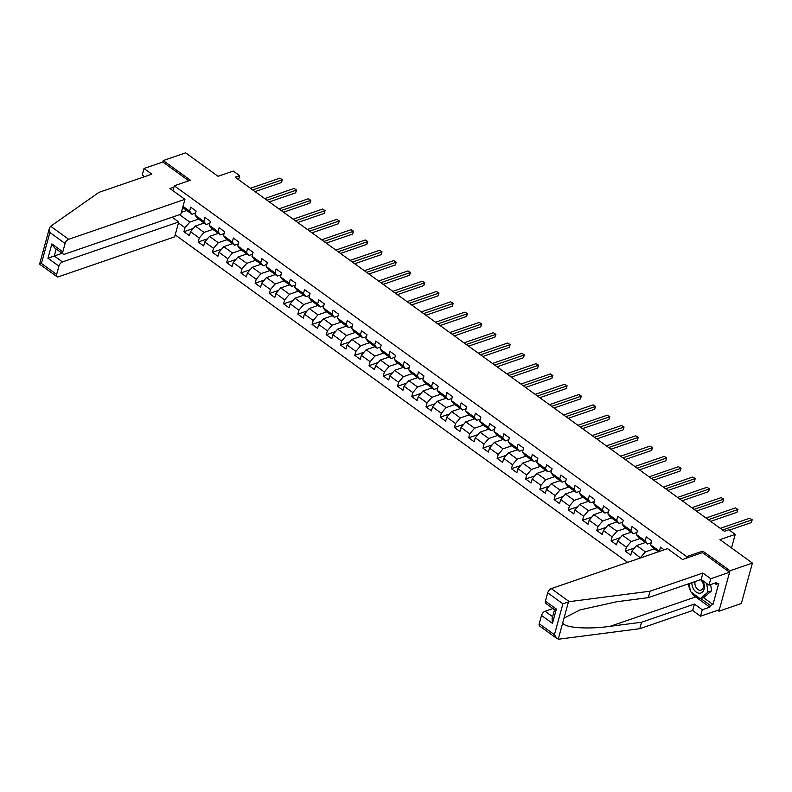 <?xml version="1.0" encoding="UTF-8"?>
<svg xmlns="http://www.w3.org/2000/svg" width="792" height="792" viewBox="0 0 792 792"><rect width="100%" height="100%" fill="white"/><g stroke="black" fill="none" stroke-linecap="round" stroke-linejoin="round"><path stroke-width="1.19" d="M717.681 610.295L718.928 611.206L741.342 603.504L752.4 563.062L729.996 570.765L702.801 551.083L686.664 556.627L686.228 558.212M175.2 234.877L627.66 562.36M718.928 611.206L729.996 570.765M686.664 556.627L174.299 185.783L190.436 180.239L163.241 160.548L162.835 162.023L188.783 180.804M163.241 160.548L185.645 152.846L218.047 176.299L233.284 171.062L239.669 175.685L235.194 177.23L724.363 531.293L728.848 529.749L735.233 534.372L719.997 539.609L752.4 563.062M172.963 190.694L174.299 185.783M664.151 549.826L660.488 547.173L659.399 551.163L650.638 544.827L651.727 540.837L646.252 536.867L645.163 540.857L636.402 534.521L637.491 530.531L632.016 526.571L630.927 530.551L622.166 524.215L623.254 520.225L617.78 516.265L616.691 520.255L607.929 513.909L609.018 509.919L603.544 505.959L602.455 509.949L593.693 503.603L594.782 499.613L589.307 495.653L588.218 499.643L579.457 493.297L580.546 489.308L575.071 485.347L573.982 489.337L565.221 482.991L566.31 479.002L560.835 475.042L559.736 479.031L550.975 472.685L552.073 468.696L546.599 464.736L545.5 468.725L536.738 462.389L537.837 458.4L532.353 454.43L531.264 458.42L522.502 452.083L523.591 448.094L518.116 444.124L517.028 448.114L508.266 441.778L509.355 437.788L503.88 433.818L502.791 437.808L494.03 431.472L495.119 427.482L489.644 423.522L488.555 427.502L479.794 421.166L480.883 417.176L475.408 413.216L474.319 417.206L465.557 410.86L466.646 406.87L461.172 402.91L460.083 406.9L451.321 400.554L452.41 396.564L446.935 392.604L445.846 396.594L437.085 390.248L438.174 386.258L432.699 382.298L431.61 386.288L422.849 379.942L423.938 375.952L418.463 371.993L417.364 375.982L408.603 369.636L409.702 365.647L404.227 361.687L403.128 365.676L394.367 359.34L395.465 355.351L389.981 351.381L388.892 355.37L380.13 349.034L381.219 345.045L375.745 341.075L374.656 345.065L365.894 338.728L366.983 334.739L361.508 330.769L360.419 334.759L351.658 328.423L352.747 324.433L347.272 320.473L346.183 324.453L337.422 318.117L338.511 314.127L333.036 310.167L331.947 314.157L323.185 307.811L324.274 303.821L318.8 299.861L317.711 303.851L308.949 297.505L310.038 293.515L304.564 289.555L303.475 293.545L294.713 287.199L295.802 283.209L290.327 279.249L289.228 283.239L280.467 276.893L281.566 272.903L276.091 268.943L274.992 272.933L266.231 266.587L267.33 262.607L261.845 258.637L260.756 262.627L251.995 256.291L253.084 252.302L247.609 248.332L246.52 252.321L237.758 245.985L238.847 241.996L233.373 238.026L232.284 242.015L223.522 235.679L224.611 231.69L219.136 227.72L218.047 231.71L209.286 225.374L210.375 221.384L204.9 217.424L203.811 221.404L195.05 215.068L196.139 211.078L190.664 207.118L189.575 211.108L183.011 206.356M178.457 222.968L185.031 227.72L183.932 231.7L189.417 235.669L190.506 231.68L199.267 238.016L198.178 242.005L203.653 245.975L204.742 241.986L213.503 248.322L212.414 252.311L217.889 256.281L218.978 252.292L227.74 258.628L226.651 262.617L232.125 266.577L233.214 262.598L241.976 268.933L240.887 272.923L246.361 276.883L247.45 272.893L256.212 279.239L255.123 283.229L260.598 287.189L261.687 283.199L270.448 289.545L269.359 293.535L274.834 297.495L275.923 293.505L284.684 299.851L283.595 303.841L289.07 307.801L290.169 303.811L298.921 310.157L297.832 314.147L303.306 318.107L304.405 314.117L313.167 320.463L312.068 324.453L317.543 328.413L318.641 324.423L327.403 330.769L326.304 334.749L331.789 338.719L332.878 334.729L341.639 341.065L340.55 345.055L346.025 349.024L347.114 345.035L355.875 351.371L354.786 355.361L360.261 359.33L361.35 355.341L370.112 361.677L369.022 365.666L374.497 369.626L375.586 365.647L384.348 371.983L383.259 375.972L388.733 379.932L389.822 375.943L398.584 382.288L397.495 386.278L402.97 390.238L404.059 386.248L412.82 392.594L411.731 396.584L417.206 400.544L418.295 396.554L427.056 402.9L425.967 406.89L431.442 410.85L432.541 406.86L441.302 413.206L440.203 417.196L445.678 421.156L446.777 417.166L455.539 423.512L454.44 427.502L459.924 431.462L461.013 427.472L469.775 433.818L468.686 437.798L474.16 441.768L475.25 437.778L484.011 444.114L482.922 448.104L488.397 452.074L489.486 448.084L498.247 454.42L497.158 458.41L502.633 462.38L503.722 458.39L512.483 464.726L511.394 468.715L516.869 472.675L517.958 468.696L526.72 475.032L525.631 479.021L531.105 482.981L532.194 478.992L540.956 485.338L539.867 489.327L545.341 493.287L546.431 489.298L555.192 495.643L554.103 499.633L559.578 503.593L560.677 499.603L569.438 505.949L568.339 509.939L573.814 513.899L574.913 509.909L583.674 516.255L582.575 520.245L588.06 524.205L589.149 520.215L597.911 526.561L596.822 530.551L602.296 534.511L603.385 530.521L612.147 536.857L611.058 540.847L616.532 544.817L617.621 540.827L626.383 547.163L625.294 551.153L630.769 555.123L631.858 551.133L640.49 557.954M658.35 551.816L653.034 547.965L650.638 544.827M636.402 534.521L638.788 537.659L647.549 543.995L651.212 542.748M654.232 548.836L645.401 551.866L636.639 545.53L645.47 542.49M647.549 543.995L645.163 540.857M640.619 557.469L645.401 551.866M631.858 551.133L636.639 545.53M622.166 524.215L624.551 527.353L633.313 533.699L636.976 532.442M639.995 538.53L631.165 541.56L622.403 535.224L631.234 532.184M633.313 533.699L630.927 530.551M626.383 547.163L631.165 541.56M617.621 540.827L622.403 535.224M607.929 513.909L610.315 517.047L619.077 523.393L622.74 522.136M625.759 528.224L616.928 531.254L608.167 524.918L616.998 521.878M619.077 523.393L616.691 520.255M612.147 536.857L616.928 531.254M603.385 530.521L608.167 524.918M593.693 503.603L596.079 506.741L604.841 513.087L608.494 511.83M611.523 517.918L602.692 520.958L593.931 514.612L602.762 511.573M604.841 513.087L602.455 509.949M597.911 526.561L602.692 520.958M589.149 520.215L593.931 514.612M579.457 493.297L581.843 496.435L590.604 502.781L594.257 501.524M597.287 507.613L588.456 510.652L579.694 504.306L588.525 501.277M590.604 502.781L588.218 499.643M583.674 516.255L588.456 510.652M574.913 509.909L579.694 504.306M565.221 482.991L567.607 486.13L576.368 492.476L580.021 491.218M583.041 497.307L574.21 500.346L565.448 494L574.279 490.971M576.368 492.476L573.982 489.337M569.438 505.949L574.21 500.346M560.677 499.603L565.448 494M550.975 472.685L553.37 475.824L562.132 482.17L565.785 480.912M568.804 487.001L559.974 490.04L551.212 483.694L560.043 480.665M562.132 482.17L559.736 479.031M555.192 495.643L559.974 490.04M546.431 489.298L551.212 483.694M536.738 462.389L539.134 465.528L547.896 471.864L551.549 470.606M554.568 476.695L545.737 479.734L536.976 473.388L545.807 470.359M547.896 471.864L545.5 468.725M540.956 485.338L545.737 479.734M532.194 478.992L536.976 473.388M522.502 452.083L524.898 455.222L533.659 461.558L537.313 460.3M540.332 466.389L531.501 469.428L522.74 463.092L531.571 460.053M533.659 461.558L531.264 458.42M526.72 475.032L531.501 469.428M517.958 468.696L522.74 463.092M508.266 441.778L510.652 444.916L519.413 451.252L523.076 449.995M526.096 456.093L517.265 459.122L508.504 452.786L517.334 449.747M519.413 451.252L517.028 448.114M512.483 464.726L517.265 459.122M503.722 458.39L508.504 452.786M494.03 431.472L496.416 434.61L505.177 440.946L508.84 439.699M511.86 445.787L503.029 448.817L494.267 442.481L503.098 439.441M505.177 440.946L502.791 437.808M498.247 454.42L503.029 448.817M489.486 448.084L494.267 442.481M479.794 421.166L482.18 424.304L490.941 430.65L494.604 429.393M497.623 435.481L488.793 438.511L480.031 432.175L488.862 429.135M490.941 430.65L488.555 427.502M484.011 444.114L488.793 438.511M475.25 437.778L480.031 432.175M465.557 410.86L467.943 413.998L476.705 420.344L480.358 419.087M483.387 425.175L474.557 428.205L465.795 421.869L474.626 418.829M476.705 420.344L474.319 417.206M469.775 433.818L474.557 428.205M461.013 427.472L465.795 421.869M451.321 400.554L453.707 403.692L462.469 410.038L466.122 408.781M469.151 414.869L460.32 417.909L451.559 411.563L460.39 408.523M462.469 410.038L460.083 406.9M455.539 423.512L460.32 417.909M446.777 417.166L451.559 411.563M437.085 390.248L439.471 393.386L448.232 399.732L451.885 398.475M454.905 404.563L446.084 407.603L437.323 401.257L446.143 398.228M448.232 399.732L445.846 396.594M441.302 413.206L446.084 407.603M432.541 406.86L437.323 401.257M422.849 379.942L425.235 383.08L433.996 389.426L437.649 388.169M440.669 394.258L431.838 397.297L423.077 390.951L431.907 387.922M433.996 389.426L431.61 386.288M427.056 402.9L431.838 397.297M418.295 396.554L423.077 390.951M408.603 369.636L410.998 372.784L419.76 379.12L423.413 377.863M426.433 383.952L417.602 386.991L408.84 380.645L417.671 377.616M419.76 379.12L417.364 375.982M412.82 392.594L417.602 386.991M404.059 386.248L408.84 380.645M394.367 359.34L396.762 362.479L405.524 368.815L409.177 367.557M412.196 373.646L403.366 376.685L394.604 370.339L403.435 367.31M405.524 368.815L403.128 365.676M398.584 382.288L403.366 376.685M389.822 375.943L394.604 370.339M380.13 349.034L382.526 352.173L391.288 358.509L394.941 357.251M397.96 363.34L389.129 366.379L380.368 360.043L389.199 357.004M391.288 358.509L388.892 355.37M384.348 371.983L389.129 366.379M375.586 365.647L380.368 360.043M365.894 338.728L368.28 341.867L377.042 348.203L380.704 346.945M383.724 353.044L374.893 356.073L366.132 349.737L374.962 346.698M377.042 348.203L374.656 345.065M370.112 361.677L374.893 356.073M361.35 355.341L366.132 349.737M351.658 328.423L354.044 331.561L362.805 337.897L366.468 336.649M369.488 342.738L360.657 345.767L351.895 339.431L360.726 336.392M362.805 337.897L360.419 334.759M355.875 351.371L360.657 345.767M347.114 345.035L351.895 339.431M337.422 318.117L339.808 321.255L348.569 327.601L352.222 326.344M355.252 332.432L346.421 335.462L337.659 329.125L346.49 326.086M348.569 327.601L346.183 324.453M341.639 341.065L346.421 335.462M332.878 334.729L337.659 329.125M323.185 307.811L325.571 310.949L334.333 317.295L337.986 316.038M341.015 322.126L332.185 325.156L323.423 318.82L332.254 315.78M334.333 317.295L331.947 314.157M327.403 330.769L332.185 325.156M318.641 324.423L323.423 318.82M308.949 297.505L311.335 300.643L320.097 306.989L323.75 305.732M326.769 311.82L317.948 314.86L309.187 308.514L318.018 305.474M320.097 306.989L317.711 303.851M313.167 320.463L317.948 314.86M304.405 314.117L309.187 308.514M294.713 287.199L297.099 290.337L305.861 296.683L309.514 295.426M312.533 301.514L303.702 304.554L294.941 298.208L303.772 295.178M305.861 296.683L303.475 293.545M298.921 310.157L303.702 304.554M290.169 303.811L294.941 298.208M280.467 276.893L282.863 280.031L291.624 286.377L295.277 285.12M298.297 291.208L289.466 294.248L280.705 287.902L289.535 284.873M291.624 286.377L289.228 283.239M284.684 299.851L289.466 294.248M275.923 293.505L280.705 287.902M266.231 266.587L268.627 269.735L277.388 276.071L281.041 274.814M284.061 280.903L275.23 283.942L266.468 277.596L275.299 274.567M277.388 276.071L274.992 272.933M270.448 289.545L275.23 283.942M261.687 283.199L266.468 277.596M251.995 256.291L254.39 259.43L263.152 265.765L266.805 264.508M269.825 270.597L260.994 273.636L252.232 267.29L261.063 264.261M263.152 265.765L260.756 262.627M256.212 279.239L260.994 273.636M247.45 272.893L252.232 267.29M237.758 245.985L240.144 249.124L248.906 255.46L252.569 254.202M255.588 260.291L246.757 263.33L237.996 256.994L246.827 253.955M248.906 255.46L246.52 252.321M241.976 268.933L246.757 263.33M233.214 262.598L237.996 256.994M223.522 235.679L225.908 238.818L234.67 245.154L238.333 243.896M241.352 249.995L232.521 253.024L223.76 246.688L232.591 243.649M234.67 245.154L232.284 242.015M227.74 258.628L232.521 253.024M218.978 252.292L223.76 246.688M209.286 225.374L211.672 228.512L220.433 234.848L224.087 233.6M227.116 239.689L218.285 242.718L209.524 236.382L218.354 233.343M220.433 234.848L218.047 231.71M213.503 248.322L218.285 242.718M204.742 241.986L209.524 236.382M195.05 215.068L197.436 218.206L206.197 224.552L209.85 223.294M212.88 229.383L204.049 232.412L195.287 226.076L204.118 223.037M206.197 224.552L203.811 221.404M199.267 238.016L204.049 232.412M190.506 231.68L195.287 226.076M182.685 207.524L191.961 214.246L195.614 212.989M198.644 219.077L189.813 222.106L179.527 214.672M186.773 210.484L181.368 212.345M191.961 214.246L189.575 211.108M185.031 227.72L189.813 222.106M731.521 547.955L735.233 534.372M238.58 179.675L239.669 175.685M183.932 231.7L193.198 228.522M198.178 242.005L207.435 238.828M212.414 252.311L221.671 249.133M226.651 262.617L235.907 259.439M240.887 272.923L250.143 269.735M255.123 283.229L264.38 280.041M269.359 293.535L278.626 290.347M283.595 303.841L292.862 300.653M297.832 314.147L307.098 310.959M312.068 324.453L321.334 321.265M326.304 334.749L335.57 331.571M340.55 345.055L349.807 341.877M354.786 355.361L364.043 352.183M369.022 365.666L378.279 362.488M383.259 375.972L392.515 372.784M397.495 386.278L406.761 383.09M411.731 396.584L420.998 393.396M425.967 406.89L435.234 403.702M440.203 417.196L449.47 414.008M454.44 427.502L463.706 424.314M468.686 437.798L477.942 434.62M482.922 448.104L492.178 444.926M497.158 458.41L506.415 455.232M511.394 468.715L520.651 465.538M525.631 479.021L534.887 475.834M539.867 489.327L549.133 486.139M554.103 499.633L563.369 496.445M568.339 509.939L577.606 506.751M582.575 520.245L591.842 517.057M596.822 530.551L606.078 527.363M611.058 540.847L620.314 537.669M625.294 551.153L634.55 547.975M702.801 551.083L702.365 552.668M255.044 191.595L281.378 182.546L282.13 179.814L252.727 189.922M279.843 178.16L282.388 179.744L279.843 178.16L250.45 188.268M282.388 179.744L281.378 182.546M691.891 582.664A8.534 5.91 -109 0 0 693.475 588.941A8.534 5.91 -109 0 0 702.296 592.208A8.534 5.91 -109 0 0 702.771 580.932A8.534 5.91 -109 0 0 702.474 580.437M695.148 581.546A5.841 4.049 -109 0 0 696 587.308A5.841 4.049 -109 0 0 701.088 590.099A5.841 4.049 -109 0 0 702.365 581.833A5.841 4.049 -109 0 0 700.504 579.704M710.602 584.605L711.562 590.832L703.841 597.485L700.257 598.722L690.406 591.584L689.169 583.595M706.652 583.457L707.979 592.069L700.257 598.722M711.562 590.832L707.979 592.069M184.922 199.346L68.676 239.303A3.94 2.029 125.9 0 0 65.093 243.51L62.816 251.816A3.94 2.029 125.9 0 0 63.192 254.083A3.94 2.029 125.9 0 0 64.607 254.173L180.853 214.216L184.922 199.346L169.953 188.516L173.933 187.15M65.093 243.51L49.896 232.511L49.5 227.918L50.658 226.264L98.98 192.357L151.866 174.181L144.015 168.498L142.253 174.943L144.629 176.665M144.015 168.498L162.835 162.023M58.905 266.132L56.628 274.438A3.94 2.029 125.9 0 0 57.004 276.705A3.94 2.029 125.9 0 0 58.42 276.794L174.666 236.838L178.735 221.968L62.489 261.934A3.94 2.029 125.9 0 0 58.905 266.132L47.946 258.202L62.103 253.291M172.151 217.206L178.735 221.968M63.192 254.083L54.45 247.757L51.866 243.886L62.816 251.816M49.5 227.918L39.6 264.112L57.004 276.705M39.947 263.993L41.431 263.439L56.628 274.438M569.299 601.653L562.894 603.821L547.698 592.822A3.94 2.029 -54.1 0 1 551.282 588.614L569.299 601.653L650.034 591.208L702.92 573.032L710.771 578.714L729.59 572.24L702.484 552.618L682.496 559.489L667.527 548.658L551.282 588.614M703.474 597.613L712.968 604.484L718.74 583.397L716.057 584.318L716.532 582.575L709.008 585.159L701.158 579.477L648.272 597.653L616.909 601.712L580.071 609.889L564.013 618.126L562.716 622.888C564.191 627.828 587.803 629.531 610.177 626.304L641.55 622.245L694.426 604.068L702.276 609.751L709.81 607.157L695.663 596.921A14.781 10.237 71 0 1 691.456 592.347M648.272 597.653L650.034 591.208M709.008 585.159L710.771 578.714M701.158 579.477L702.92 573.032M539.233 623.749L554.43 634.748L557.024 638.619L539.609 626.017A3.94 2.029 -54.1 0 1 539.233 623.749L541.51 615.443A3.94 2.029 -54.1 0 1 545.094 611.236L552.638 616.701M552.925 608.543L545.094 611.236M712.968 604.484L710.285 605.415L709.81 607.157M557.024 638.619L559.043 639.144L639.788 628.69L692.663 610.513L700.514 616.196L702.276 609.751M700.514 616.196L719.334 609.731L729.59 572.24M692.663 610.513L694.426 604.068M639.788 628.69L641.55 622.245M545.421 601.128L556.38 609.048L552.46 623.373L552.064 618.77L554.539 609.721L545.807 603.395A3.94 2.029 -54.1 0 1 545.421 601.128L547.698 592.822M690.149 589.961A14.781 10.237 71 0 1 688.387 583.872M716.057 584.318L714.572 583.249M700.781 598.534L710.285 605.415M556.38 609.048L555.43 609.424M269.28 201.901L295.614 192.852L296.366 190.12L266.963 200.227M294.079 188.466L296.624 190.04L294.079 188.466L264.686 198.574M296.624 190.04L295.614 192.852M283.526 212.207L309.85 203.158L310.603 200.425L281.2 210.533M308.316 198.772L310.86 200.346L308.316 198.772L278.923 208.88M310.86 200.346L309.85 203.158M297.762 222.512L324.086 213.464L324.839 210.731L295.436 220.839M322.552 209.078L325.096 210.652L322.552 209.078L293.159 219.186M325.096 210.652L324.086 213.464M311.998 232.818L338.332 223.77L339.075 221.037L309.682 231.145M336.798 219.384L339.332 220.958L336.798 219.384L307.395 229.492M339.332 220.958L338.332 223.77M326.235 243.124L352.569 234.076L353.311 231.343L323.918 241.441M351.034 229.69L353.569 231.264L351.034 229.69L321.631 239.798M353.569 231.264L352.569 234.076M340.471 253.43L366.805 244.381L367.547 241.649L338.154 251.747M365.27 239.996L367.805 241.57L365.27 239.996L335.867 250.104M367.805 241.57L366.805 244.381M354.707 263.736L381.041 254.687L381.784 251.955L352.39 262.053M379.507 250.302L382.041 251.876L379.507 250.302L350.104 260.4M382.041 251.876L381.041 254.687M368.943 274.042L395.277 264.983L396.02 262.251L366.627 272.359M393.743 260.608L396.277 262.182L393.743 260.608L364.35 270.706M396.277 262.182L395.277 264.983M383.18 284.348L409.513 275.289L410.266 272.557L380.863 282.665M407.979 270.913L410.513 272.488L407.979 270.913L378.586 281.012M410.513 272.488L409.513 275.289M397.416 294.644L423.75 285.595L424.502 282.863L395.099 292.971M422.215 281.209L424.76 282.793L422.215 281.209L392.822 291.317M424.76 282.793L423.75 285.595M411.662 304.95L437.986 295.901L438.738 293.169L409.335 303.277M436.451 291.515L438.996 293.089L436.451 291.515L407.058 301.623M438.996 293.089L437.986 295.901M425.898 315.256L452.222 306.207L452.975 303.475L423.572 313.582M450.688 301.821L453.232 303.395L450.688 301.821L421.295 311.929M453.232 303.395L452.222 306.207M440.134 325.562L466.468 316.513L467.211 313.78L437.818 323.888M464.934 312.127L467.468 313.701L464.934 312.127L435.531 322.235M467.468 313.701L466.468 316.513M454.37 335.867L480.704 326.819L481.447 324.086L452.054 334.194M479.17 322.433L481.704 324.007L479.17 322.433L449.767 332.541M481.704 324.007L480.704 326.819M468.607 346.173L494.941 337.125L495.683 334.392L466.29 344.49M493.406 332.739L495.94 334.313L493.406 332.739L464.003 342.847M495.94 334.313L494.941 337.125M482.843 356.479L509.177 347.431L509.919 344.698L480.526 354.796M507.642 343.045L510.177 344.619L507.642 343.045L478.239 353.153M510.177 344.619L509.177 347.431M497.079 366.785L523.413 357.737L524.156 355.004L494.762 365.102M521.878 353.351L524.413 354.925L521.878 353.351L492.485 363.449M524.413 354.925L523.413 357.737M511.315 377.091L537.649 368.032L538.402 365.3L508.999 375.408M536.115 363.657L538.649 365.231L536.115 363.657L506.722 373.755M538.649 365.231L537.649 368.032M525.551 387.397L551.885 378.338L552.638 375.606L523.235 385.714M550.351 373.963L552.895 375.537L550.351 373.963L520.958 384.061M552.895 375.537L551.885 378.338M539.798 397.693L566.122 388.644L566.874 385.912L537.471 396.02M564.587 384.259L567.131 385.843L564.587 384.259L535.194 394.367M567.131 385.843L566.122 388.644M554.034 407.999L580.358 398.95L581.11 396.218L551.707 406.326M578.823 394.565L581.368 396.139L578.823 394.565L549.43 404.672M581.368 396.139L580.358 398.95M568.27 418.305L594.594 409.256L595.346 406.524L565.953 416.632M593.069 404.87L595.604 406.445L593.069 404.87L563.666 414.978M595.604 406.445L594.594 409.256M582.506 428.611L608.84 419.562L609.583 416.83L580.189 426.938M607.306 415.176L609.84 416.75L607.306 415.176L577.903 425.284M609.84 416.75L608.84 419.562M596.742 438.917L623.076 429.868L623.819 427.135L594.426 437.243M621.542 425.482L624.076 427.056L621.542 425.482L592.139 435.59M624.076 427.056L623.076 429.868M610.978 449.222L637.312 440.174L638.055 437.441L608.662 447.539M635.778 435.788L638.312 437.362L635.778 435.788L606.375 445.896M638.312 437.362L637.312 440.174M625.215 459.528L651.549 450.48L652.291 447.747L622.898 457.845M650.014 446.094L652.549 447.668L650.014 446.094L620.621 456.202M652.549 447.668L651.549 450.48M639.451 469.834L665.785 460.786L666.537 458.053L637.134 468.151M664.25 456.4L666.785 457.974L664.25 456.4L634.857 466.498M666.785 457.974L665.785 460.786M653.687 480.14L680.021 471.082L680.774 468.349L651.37 478.457M678.487 466.706L681.031 468.28L678.487 466.706L649.093 476.804M681.031 468.28L680.021 471.082M667.933 490.446L694.257 481.387L695.01 478.655L665.607 488.763M692.723 477.012L695.267 478.586L692.723 477.012L663.33 487.11M695.267 478.586L694.257 481.387M682.169 500.742L708.493 491.693L709.246 488.961L679.843 499.069M706.959 487.308L709.503 488.892L706.959 487.308L677.566 497.416M709.503 488.892L708.493 491.693M696.406 511.048L722.73 501.999L723.482 499.267L694.089 509.375M721.195 497.614L723.739 499.188L721.195 497.614L691.802 507.721M723.739 499.188L722.73 501.999M710.642 521.354L736.976 512.305L737.718 509.573L708.325 519.681M735.441 507.919L737.976 509.494L735.441 507.919L706.038 518.027M737.976 509.494L736.976 512.305M729.363 530.125L751.212 522.611L751.954 519.879L722.561 529.987M749.678 518.225L752.212 519.799L749.678 518.225L720.274 528.333M752.212 519.799L751.212 522.611M49.896 232.511L41.431 263.439M47.946 258.202L51.866 243.886M50.658 226.264L68.676 239.303M56.182 249.005L54.272 255.984L62.489 261.934M568.468 601.861L564.013 618.126M562.716 622.888L558.261 639.154M554.43 634.748L562.894 603.821M552.46 623.373L541.51 615.443M695.663 596.921L610.177 626.304"/></g></svg>

